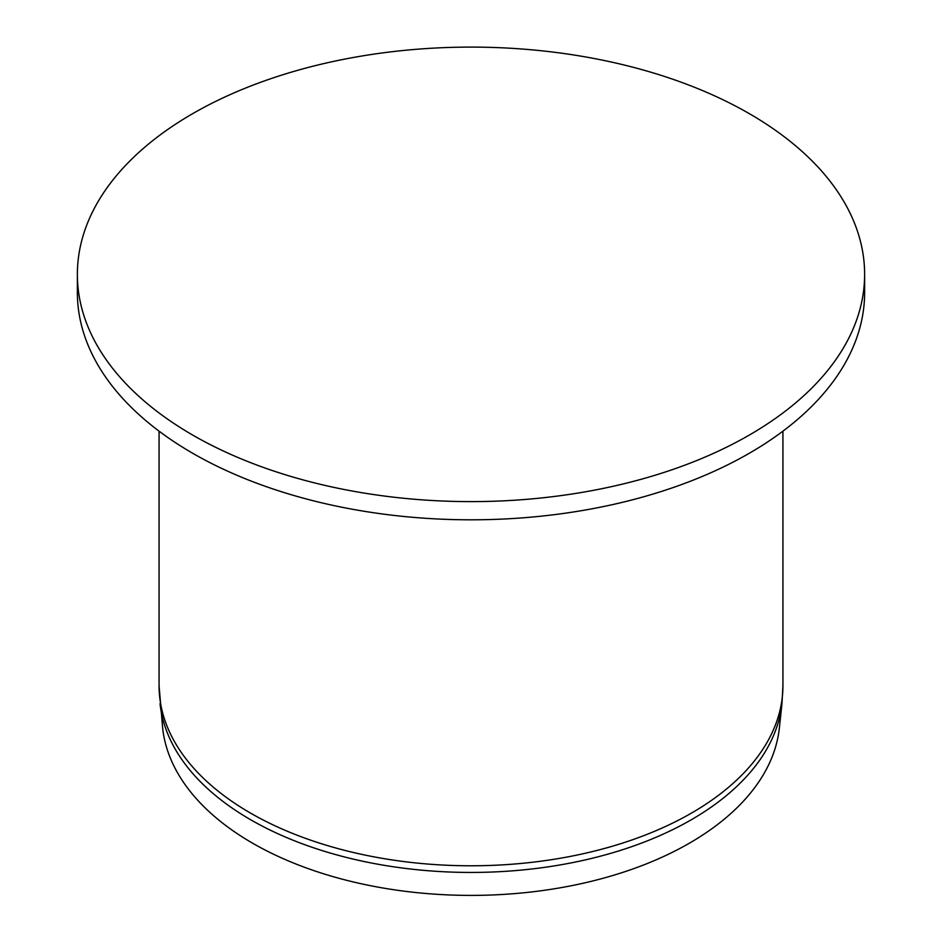 <?xml version="1.0" encoding="UTF-8"?>
<svg xmlns="http://www.w3.org/2000/svg" width="942" height="942" viewBox="0 0 942 942"><rect width="100%" height="100%" fill="white"/><g stroke="black" fill="none" stroke-linecap="round" stroke-linejoin="round"><path stroke-width="1.41" d="M192.663 435.051A393.626 227.257 0 0 0 621.638 484.318A393.626 227.257 0 0 0 864.626 274.358A393.626 227.257 0 0 0 471 47.1A393.626 227.257 0 0 0 77.374 274.358A393.626 227.257 0 0 0 192.663 435.051M77.374 274.358L77.374 292.55A393.626 227.257 0 0 0 192.663 453.243A393.626 227.257 0 0 0 621.638 502.51A393.626 227.257 0 0 0 864.626 292.55L864.626 274.358M160.034 703.698A311.567 179.875 180 0 0 250.69 819.764A311.567 179.875 180 0 0 581.261 860.8A311.567 179.875 180 0 0 781.966 703.698L779.352 728.072A308.941 178.368 180 0 1 580.343 883.855A308.941 178.368 180 0 1 252.55 843.161A308.941 178.368 180 0 1 162.648 728.072L159.068 685.694A311.932 180.087 180 0 0 250.431 813.04A311.932 180.087 180 0 0 590.375 852.074A311.932 180.087 180 0 0 782.932 685.694L782.932 431.165M159.068 431.165L159.068 685.694M781.966 703.698L782.932 685.694"/></g></svg>
